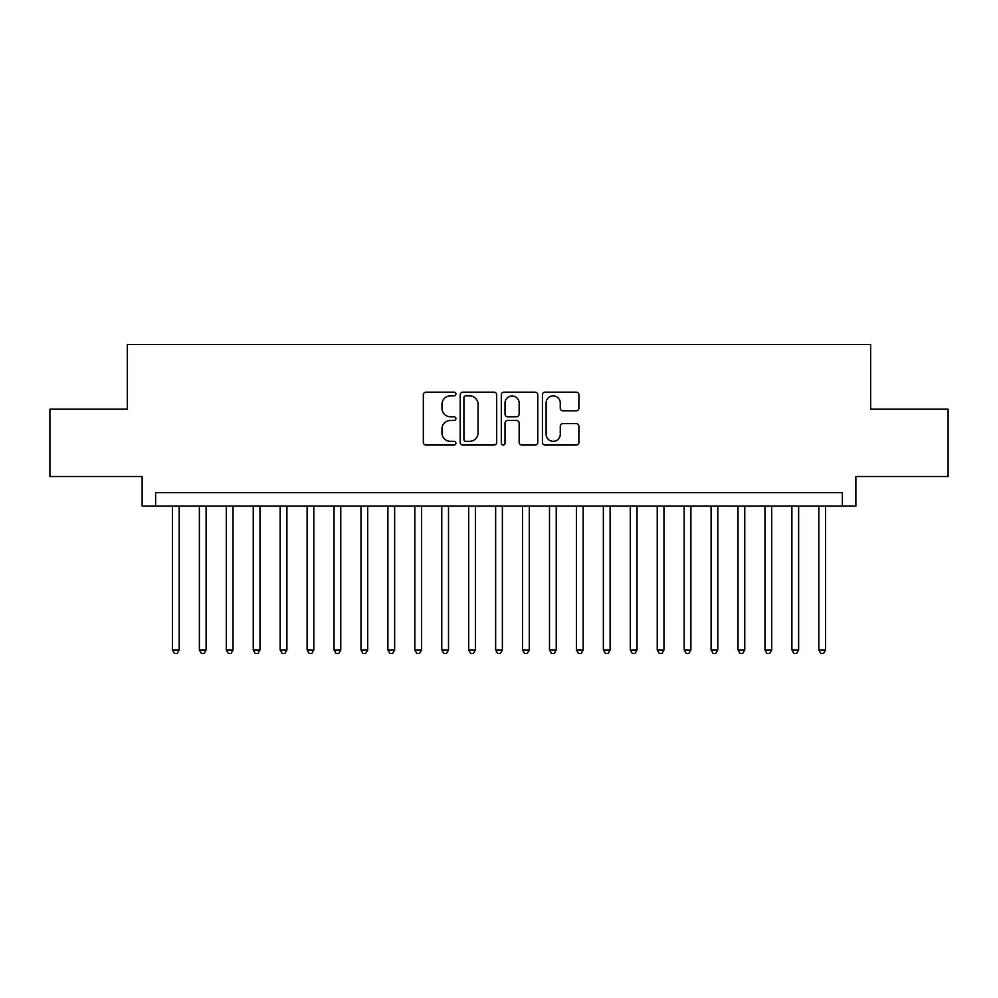 <?xml version="1.0" encoding="UTF-8"?>
<svg xmlns="http://www.w3.org/2000/svg" width="998" height="998" viewBox="0 0 998 998"><rect width="100%" height="100%" fill="white"/><g stroke="black" fill="none" stroke-linecap="round" stroke-linejoin="round"><path stroke-width="1.5" d="M455.911 394.023A1.846 1.846 0 0 0 454.053 392.164L425.971 392.164A2.645 2.645 0 0 0 423.327 394.809L423.327 442.401A2.645 2.645 0 0 0 425.971 445.046L454.053 445.046A1.846 1.846 0 0 0 455.911 443.187A1.846 1.846 0 0 0 454.053 441.341L450.422 441.341A8.458 8.458 0 0 1 441.964 432.882L441.964 428.915A8.458 8.458 0 0 1 450.422 420.457L454.053 420.457A1.846 1.846 0 0 0 455.911 418.611A1.846 1.846 0 0 0 454.053 416.752L450.422 416.752A8.458 8.458 0 0 1 441.964 408.294L441.964 404.327A8.458 8.458 0 0 1 450.422 395.869L454.053 395.869A1.846 1.846 0 0 0 455.911 394.023M576.258 410.802A2.645 2.645 0 0 0 578.902 408.17L578.902 394.809A2.645 2.645 0 0 0 576.258 392.164L545.07 392.164A2.645 2.645 0 0 0 542.425 394.809L542.425 442.401A2.645 2.645 0 0 0 545.07 445.046L576.258 445.046A2.645 2.645 0 0 0 578.902 442.401L578.902 426.271A2.645 2.645 0 0 0 576.258 423.626L562.909 423.626A2.645 2.645 0 0 0 560.265 426.271L560.265 434.267A7.073 7.073 0 0 1 553.191 441.341A7.073 7.073 0 0 1 546.118 434.267L546.118 402.942A7.073 7.073 0 0 1 553.191 395.869A7.073 7.073 0 0 1 560.265 402.942L560.265 408.17A2.645 2.645 0 0 0 562.909 410.802L576.258 410.802M842.387 506.136L855.86 506.136L855.86 476.508L948.1 476.508L948.1 409.18L870.668 409.18L870.668 344.547L127.332 344.547L127.332 409.18L49.9 409.18L49.9 476.508L142.14 476.508L142.14 506.136L842.387 506.136L842.387 492.675L155.613 492.675L155.613 506.136M496.692 394.809A2.645 2.645 0 0 0 494.047 392.164L462.847 392.164A2.645 2.645 0 0 0 460.203 394.809L460.203 442.401A2.645 2.645 0 0 0 462.847 445.046L494.047 445.046A2.645 2.645 0 0 0 496.692 442.401L496.692 394.809M503.953 392.164L535.153 392.164A2.645 2.645 0 0 1 537.797 394.809L537.797 442.401A2.645 2.645 0 0 1 535.153 445.046L521.804 445.046A2.645 2.645 0 0 1 519.16 442.401L519.16 423.102A2.645 2.645 0 0 0 516.515 420.457L507.658 420.457A2.645 2.645 0 0 0 505.013 423.102L505.013 443.187A1.846 1.846 0 0 1 503.167 445.046A1.846 1.846 0 0 1 501.308 443.187L501.308 394.809A2.645 2.645 0 0 1 503.953 392.164M465.754 395.869A1.846 1.846 0 0 0 463.908 397.728L463.908 439.494A1.846 1.846 0 0 0 465.754 441.341L469.584 441.341A8.458 8.458 0 0 0 478.054 432.882L478.054 404.327A8.458 8.458 0 0 0 469.584 395.869L465.754 395.869M519.16 403.08A7.073 7.073 0 0 0 512.086 396.006A7.073 7.073 0 0 0 505.013 403.08L505.013 414.108A2.645 2.645 0 0 0 507.658 416.752L516.515 416.752A2.645 2.645 0 0 0 519.16 414.108L519.16 403.08M172.442 506.136L172.442 649.96L179.178 649.96L179.178 506.136M179.178 649.96L177.157 653.453L174.463 653.453L172.442 649.96M199.375 506.136L199.375 649.96L206.112 649.96L206.112 506.136M206.112 649.96L204.091 653.453L201.396 653.453L199.375 649.96M226.309 506.136L226.309 649.96L233.045 649.96L233.045 506.136M233.045 649.96L231.025 653.453L228.33 653.453L226.309 649.96M253.243 506.136L253.243 649.96L259.979 649.96L259.979 506.136M259.979 649.96L257.958 653.453L255.263 653.453L253.243 649.96M280.176 506.136L280.176 649.96L286.913 649.96L286.913 506.136M286.913 649.96L284.892 653.453L282.197 653.453L280.176 649.96M307.11 506.136L307.11 649.96L313.834 649.96L313.834 506.136M313.834 649.96L311.825 653.453L309.131 653.453L307.11 649.96M334.043 506.136L334.043 649.96L340.767 649.96L340.767 506.136M340.767 649.96L338.746 653.453L336.064 653.453L334.043 649.96M360.977 506.136L360.977 649.96L367.701 649.96L367.701 506.136M367.701 649.96L365.68 653.453L362.985 653.453L360.977 649.96M387.898 506.136L387.898 649.96L394.634 649.96L394.634 506.136M394.634 649.96L392.613 653.453L389.919 653.453L387.898 649.96M414.831 506.136L414.831 649.96L421.568 649.96L421.568 506.136M421.568 649.96L419.547 653.453L416.852 653.453L414.831 649.96M441.765 506.136L441.765 649.96L448.501 649.96L448.501 506.136M448.501 649.96L446.48 653.453L443.786 653.453L441.765 649.96M468.698 506.136L468.698 649.96L475.435 649.96L475.435 506.136M475.435 649.96L473.414 653.453L470.719 653.453L468.698 649.96M495.632 506.136L495.632 649.96L502.368 649.96L502.368 506.136M502.368 649.96L500.347 653.453L497.653 653.453L495.632 649.96M522.565 506.136L522.565 649.96L529.302 649.96L529.302 506.136M529.302 649.96L527.281 653.453L524.586 653.453L522.565 649.96M549.499 506.136L549.499 649.96L556.235 649.96L556.235 506.136M556.235 649.96L554.214 653.453L551.52 653.453L549.499 649.96M576.432 506.136L576.432 649.96L583.169 649.96L583.169 506.136M583.169 649.96L581.148 653.453L578.453 653.453L576.432 649.96M603.366 506.136L603.366 649.96L610.102 649.96L610.102 506.136M610.102 649.96L608.081 653.453L605.387 653.453L603.366 649.96M630.299 506.136L630.299 649.96L637.023 649.96L637.023 506.136M637.023 649.96L635.015 653.453L632.32 653.453L630.299 649.96M657.233 506.136L657.233 649.96L663.957 649.96L663.957 506.136M663.957 649.96L661.936 653.453L659.254 653.453L657.233 649.96M684.166 506.136L684.166 649.96L690.89 649.96L690.89 506.136M690.89 649.96L688.87 653.453L686.175 653.453L684.166 649.96M711.087 506.136L711.087 649.96L717.824 649.96L717.824 506.136M717.824 649.96L715.803 653.453L713.108 653.453L711.087 649.96M738.021 506.136L738.021 649.96L744.758 649.96L744.758 506.136M744.758 649.96L742.737 653.453L740.042 653.453L738.021 649.96M764.955 506.136L764.955 649.96L771.691 649.96L771.691 506.136M771.691 649.96L769.67 653.453L766.975 653.453L764.955 649.96M791.888 506.136L791.888 649.96L798.625 649.96L798.625 506.136M798.625 649.96L796.604 653.453L793.909 653.453L791.888 649.96M818.822 506.136L818.822 649.96L825.558 649.96L825.558 506.136M825.558 649.96L823.537 653.453L820.843 653.453L818.822 649.96"/></g></svg>
